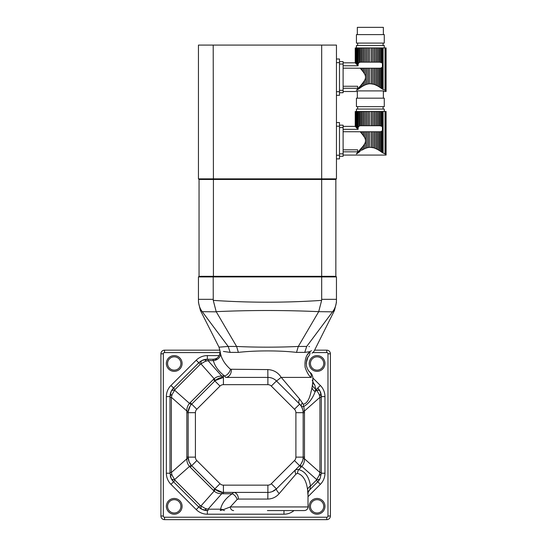 <?xml version="1.0" encoding="UTF-8"?>
<svg xmlns="http://www.w3.org/2000/svg" width="547" height="547" viewBox="0 0 547 547"><rect width="100%" height="100%" fill="white"/><g stroke="black" fill="none" stroke-linecap="round" stroke-linejoin="round"><path stroke-width="0.82" d="M361.027 132.73L361.027 131.765L360.152 131.724L362.059 133.953L362.059 131.765L364.384 131.765L364.384 137.167L363.242 135.471L363.242 131.765M362.059 133.953L363.187 135.396M361.027 131.765L362.059 131.765M364.87 148.613L365.663 148.278L365.663 131.765L364.384 131.765M364.384 137.167C365.895 139.547 365.895 141.919 364.384 144.285L364.384 148.839L363.242 149.427L363.242 145.981L356.323 153.912M365.663 148.278L366.887 147.847L366.887 131.765L365.663 131.765M366.887 147.847L368.234 147.512L368.234 131.765L366.887 131.765M368.234 147.512L369.492 147.341L369.492 131.765L368.234 131.765M369.492 147.341L371.208 147.341L371.208 131.765L369.492 131.765M370.428 147.307L373.82 147.847L372.473 147.512L372.473 131.765L371.208 131.765M375.693 148.552L373.82 147.847L373.82 131.765L372.473 131.765M375.037 131.765L376.322 131.765L376.322 148.839L377.464 149.427L375.037 148.278L375.037 131.765L373.82 131.765M377.464 149.427L378.647 150.11L377.464 149.427L377.464 131.765L376.322 131.765M378.647 131.765L379.673 131.765L379.673 150.76L380.712 151.457L378.647 150.11L378.647 131.765L377.464 131.765M380.712 151.457L382.435 152.695L380.712 151.457L380.712 131.69L379.673 131.765M381.601 152.087L381.601 131.328L380.712 131.69M363.242 111.485L362.059 111.485L362.059 125.714L363.242 125.714L363.242 111.485L364.384 111.485L364.384 125.714L365.663 125.714L365.663 111.485L366.887 111.485L366.887 125.714L368.234 125.714L368.234 111.485L369.492 111.485L369.492 125.714L371.208 125.714L371.208 111.485L372.473 111.485L372.473 125.714L373.82 125.714L373.82 111.485L375.037 111.485L375.037 125.714L376.322 125.714L376.322 111.485L377.464 111.485L377.464 125.714L378.647 125.714L378.647 111.485L379.673 111.485L379.673 125.714L381.601 126.152L382.435 127.157L382.435 130.323L381.601 131.328M357.519 153.263L356.842 153.782L358.23 151.854L358.23 152.722L357.519 153.263L359.988 151.457L359.988 149.912M363.242 145.981L364.384 144.285M360.747 131.765L343.113 131.724M343.113 151.82L357.635 151.82L357.635 149.816L343.113 149.816M368.152 147.526L367.577 147.656M359.988 151.457L358.23 152.722M355.331 126.487L355.331 111.485M355.557 126.726L356.323 127.54L355.871 127.054L355.871 111.485L356.842 111.485L356.842 128.101L357.519 128.819L357.519 111.485L356.842 111.485M356.842 128.101L356.323 127.54L356.323 111.485M343.113 129.331L358.1 129.331L358.23 111.485L359.988 111.485L359.988 125.789L361.027 125.714L361.027 111.485L359.988 111.485M358.23 127.246L359.106 126.152L359.106 111.485M359.106 152.087L359.106 150.904M361.027 150.76L361.027 148.722M363.242 149.427L362.059 150.11L362.059 147.492M384.274 111.485L384.274 109.065L356.432 109.065L356.432 111.485M357.519 111.485L358.23 111.485M358.1 129.331L357.519 128.819M359.106 126.152L359.988 125.789M361.027 111.485L362.059 111.485M362.059 125.714L361.027 125.714M364.384 125.714L363.242 125.714M365.663 111.485L364.384 111.485M366.887 125.714L365.663 125.714M368.234 111.485L366.887 111.485M369.492 125.714L368.234 125.714M371.208 111.485L369.492 111.485M372.473 125.714L371.208 125.714M373.82 111.485L372.473 111.485M375.037 125.714L373.82 125.714M376.322 111.485L375.037 111.485M377.464 125.714L376.322 125.714M378.647 111.485L377.464 111.485M379.673 125.714L378.647 125.714M379.96 125.714L380.712 125.789L380.712 111.485L379.673 111.485M380.712 111.485L381.601 111.485L381.601 126.152M382.818 128.463L382.435 127.157L382.435 111.485L381.601 111.485M382.435 111.485L386.086 111.485L386.086 155.068L343.113 155.068M385.929 111.485L385.929 154.336C386.134 155.314 386.134 155.314 385.929 154.336C386.134 155.314 386.134 155.314 385.929 154.336L382.435 152.695L383.105 153.057L383.105 111.485M357.642 109.065L357.642 106.644M384.274 106.644L356.432 106.644L356.432 98.173L384.274 98.173L384.274 106.644M357.335 98.173L357.335 90.905L383.365 90.905L383.365 98.173M339.482 153.857L343.113 153.857L343.113 127.588L339.482 127.588M339.482 125.167L343.113 125.167L343.113 127.588M343.113 153.857L343.113 156.285L339.482 156.285M335.844 179.464L213.419 179.464L213.207 45.086L198.445 45.086L198.445 178.862L336.453 178.862L335.844 179.464L335.844 276.317L213.419 276.317L213.207 276.919L198.445 276.919L199.046 276.317L335.844 276.317L336.453 276.919L321.684 276.919L321.684 299.332L336.453 299.332L336.453 300.378C336.453 302.806 336.453 302.806 336.453 300.378C336.357 304.693 335.092 308.453 332.665 311.66L332.672 311.653C335.106 310.122 335.106 310.122 332.665 311.66L306.703 346.442C318.887 347.407 318.887 347.407 306.703 346.442L304.747 352.391L296.515 352.391C280.091 350.422 254.861 350.422 238.376 352.391L230.143 352.391L223.422 351.434M213.207 45.086L321.684 45.086L321.684 276.919L213.207 276.919L213.255 300.378C249.384 302.806 285.513 302.806 321.636 300.378L321.684 299.332M336.453 276.919L336.453 299.332M333.061 311.455L333.759 311.024M321.636 300.378L318.703 311.66C284.536 310.122 250.369 310.122 216.188 311.66L236.591 346.442C255.155 347.407 279.797 347.4 298.3 346.442L296.515 352.391M332.528 311.838L318.703 311.66M198.445 276.919L198.445 299.332L213.207 299.332M216.291 311.838L202.233 311.66C199.799 308.453 198.54 304.693 198.445 300.378C198.445 302.806 198.445 302.806 198.445 300.378L198.445 299.332M309.458 346.593L308.898 346.559M318.6 311.838L298.3 346.442L306.696 346.449L306.464 346.791M213.255 300.378L216.188 311.66M202.233 311.66C199.792 310.122 199.792 310.122 202.233 311.66M311.482 350.689L309.862 351.68C316.925 347.919 316.925 347.919 309.862 351.68L304.747 352.391M202.363 311.838L228.188 346.442L236.591 346.442M236.598 346.449L238.376 352.391M228.188 346.442L228.195 346.449C216.003 347.407 216.003 347.407 228.188 346.442L230.143 352.391M220.14 351.434L220.557 353.847C221.884 359.454 225.186 364.589 230.472 369.246L267.825 369.587C273.671 369.922 278.143 372.528 281.226 377.403L311.277 377.403C313.356 377.403 313.356 377.403 311.277 377.403C309.253 376.363 307.209 373.047 305.144 367.454C304.453 360.309 306.026 355.051 309.862 351.68A7.261 5.491 39.6 0 1 308.966 355.762C312.987 352.118 312.987 352.118 308.966 355.762C306.84 357.82 306.026 361.335 306.518 366.305C307.681 369.526 308.686 371.372 309.534 371.837C310.641 372.904 310.641 372.904 309.534 371.837C310.641 372.904 310.641 372.904 309.534 371.837L308.925 371.146M309.855 351.68L307.455 354.729M311.277 377.403A7.261 6.831 -43.7 0 0 309.534 371.837M308.522 370.62L308.255 370.244M308.166 370.107L307.414 368.787M306.737 367.099L306.6 366.627M306.19 363.181L307.845 357.369L308.966 355.762M231.326 369.587A7.261 5.702 -90 0 1 225.637 377.403L267.886 377.403A12.109 12.109 0 0 1 276.447 380.944C274.163 378.674 271.312 377.492 267.886 377.403L225.637 377.403L224.653 376.021C218.67 371.475 214.903 366.34 213.357 360.623L212.906 359.242C217.214 359.14 219.607 356.603 220.099 351.646L219.026 347.229L200.4 310.45L198.445 302.245M230.472 369.246A7.261 5.142 -53 0 1 224.653 376.021L223.429 376.021L223.429 377.403L215.286 380.548A9.682 0.581 -132.2 0 0 214.123 378.722C216.318 376.89 218.862 376.015 221.747 376.09A9.682 1.238 -94.4 0 0 222.492 377.437M220.557 353.847A7.261 6.174 -14.7 0 1 213.357 360.623L208.051 360.623L208.051 359.242L212.906 359.242M281.226 377.403L299.606 398.982L303.312 404.274C309.062 402.934 310.593 393.785 312.016 387.584L312.419 384.856C313.041 380.582 312.973 379.16 312.214 380.589M299.606 398.982A7.261 4.205 -45 0 0 299.612 404.117L276.55 381.047L281.035 377.437M314.723 350.162L326.764 350.162A3.631 3.631 0 0 1 330.402 353.793L330.402 516.019A3.631 3.631 0 0 1 326.764 519.65L164.544 519.65A3.631 3.631 0 0 1 160.914 516.019L160.914 353.793A3.631 3.631 0 0 1 164.544 350.162L219.962 350.162M314.682 384.944L312.652 382.914M312.016 387.584A7.261 5.244 -168.3 0 0 315.14 391.597C312.761 398.373 308.959 403.358 303.735 406.537L301.541 406.626L299.612 404.117A12.109 12.109 0 0 1 303.161 412.677L303.127 411.741A9.682 1.238 175.6 0 1 304.474 410.995L304.474 458.817C304.549 461.695 303.674 464.239 301.835 466.441L298.696 469.613C305.11 471.288 309.041 476.772 310.491 486.057L309.828 489.722L317.773 481.777A12.109 12.109 0 0 0 320.084 478.55L317.773 481.777L320.344 484.348L308.002 496.683M303.312 404.274A7.261 5.716 -98.7 0 0 303.735 406.537L304.474 410.995L319.94 397.3L319.181 394.442L316.734 390.182A9.682 3.624 -26.1 0 1 320.084 391.262L321.321 396.596A12.109 12.109 0 0 0 317.773 388.035L320.084 391.262M310.368 372.637C311.619 373.615 312.446 375.201 312.843 377.403L312.843 380.582C312.405 381.033 313.075 382.544 314.86 385.122L315.605 388.869A7.261 5.128 7.9 0 1 312.419 384.856M302.259 402.995A7.261 3.726 -30 0 0 301.541 406.626L302.833 409.867M267.825 369.587L267.886 377.403A12.109 12.109 0 0 1 276.447 380.944L299.612 404.117A12.109 12.109 0 0 1 303.161 412.677L303.161 457.135A12.109 12.109 0 0 1 299.612 465.695L276.447 488.868A12.109 12.109 0 0 1 267.886 492.409L223.429 492.409A12.109 12.109 0 0 1 214.868 488.868L191.696 465.695A12.109 12.109 0 0 1 188.154 457.135L188.154 412.677A12.109 12.109 0 0 1 191.696 404.117L214.868 380.944A12.109 12.109 0 0 1 223.429 377.403L223.429 384.664A4.841 4.841 0 0 0 220.003 386.086L196.831 409.252A4.841 4.841 0 0 0 195.416 412.677L195.416 457.135A4.841 4.841 0 0 0 196.831 460.56L220.003 483.726A4.841 4.841 0 0 0 223.429 485.148L267.886 485.148A4.841 4.841 0 0 0 271.312 483.726L294.477 460.56A4.841 4.841 0 0 0 295.9 457.135L295.9 412.677A4.841 4.841 0 0 0 294.477 409.252L271.312 386.086A4.841 4.841 0 0 0 267.886 384.664L223.429 384.664M174.226 371.351A7.87 7.87 0 0 1 167.416 359.543A7.87 7.87 0 0 1 181.043 359.543A7.87 7.87 0 0 1 174.226 371.351M317.082 371.351A7.87 7.87 0 0 1 310.265 359.543A7.87 7.87 0 0 1 323.899 359.543A7.87 7.87 0 0 1 317.082 371.351M317.082 514.201A7.87 7.87 0 0 1 310.265 502.399A7.87 7.87 0 0 1 323.899 502.399A7.87 7.87 0 0 1 317.082 514.201M174.226 514.201A7.87 7.87 0 0 1 167.416 502.399A7.87 7.87 0 0 1 181.043 502.399A7.87 7.87 0 0 1 174.226 514.201M217.439 359.242L207.347 359.242A9.682 3.432 90 0 0 205.193 361.376L200.284 364.288L175.04 389.532L172.127 394.442L171.375 397.3L171.375 472.512L172.127 475.37L175.04 480.28L200.284 505.524L205.193 508.436L208.051 509.189L220.578 509.189A6.66 5.675 -168.5 0 1 223.08 509.749L230.321 506.939L308.002 506.939C307.79 509.148 306.58 510.358 304.371 510.57L267.394 510.57M223.429 376.021L221.747 376.09L208.051 360.623L205.193 361.376M303.127 411.741L302.901 410.182M267.449 510.57L283.968 510.57L283.968 514.201L207.347 514.201A15.74 15.74 0 0 1 196.216 509.592L170.972 484.348A15.74 15.74 0 0 1 166.363 473.217L166.363 396.596A15.74 15.74 0 0 1 170.972 385.464L196.216 360.22A15.74 15.74 0 0 1 207.347 355.612L219.176 355.612M207.347 359.242A12.109 12.109 0 0 0 198.787 362.791L173.536 388.035A12.109 12.109 0 0 0 169.994 396.596L171.232 391.262L173.536 388.035L198.787 362.791L202.007 360.48L207.347 359.242L207.347 355.612M174.226 512.99A6.66 6.66 0 0 0 179.997 503.001A6.66 6.66 0 0 0 168.462 503.001A6.66 6.66 0 0 0 174.226 512.99M174.226 370.141A6.66 6.66 0 0 0 179.997 360.152A6.66 6.66 0 0 0 168.462 360.152A6.66 6.66 0 0 0 174.226 370.141M170.302 475.945A12.109 12.109 0 0 0 173.536 481.777L171.232 478.55L169.994 473.217L169.994 396.596A9.682 3.432 0 0 1 172.127 394.442M317.082 512.99A6.66 6.66 0 0 0 322.846 503.001A6.66 6.66 0 0 0 311.318 503.001A6.66 6.66 0 0 0 317.082 512.99M307.824 491.726L317.773 481.777L316.275 480.28L319.181 475.37A9.682 3.432 -0 0 0 321.321 473.217L320.084 478.55A9.682 3.624 26.1 0 1 316.734 479.63L301.835 466.441A9.682 0.581 -137.8 0 0 300.016 465.271M317.082 370.141A6.66 6.66 0 0 0 322.846 360.152A6.66 6.66 0 0 0 311.318 360.152A6.66 6.66 0 0 0 317.082 370.141M196.216 509.592L198.787 507.021A12.109 12.109 0 0 0 207.347 510.57L202.007 509.332L198.787 507.021L173.536 481.777L170.972 484.348M319.181 394.442A9.682 3.432 0 0 1 321.321 396.596L321.321 473.217L324.952 473.217A15.74 15.74 0 0 1 320.344 484.348M202.007 360.48A9.682 3.624 63.9 0 0 200.927 363.83L214.123 378.722L213.364 379.447L214.868 380.944A12.109 12.109 0 0 1 223.429 377.403M319.181 475.37L319.94 472.512L319.94 397.3L321.321 397.3M224.448 510.57A3.631 2.154 -90 0 1 223.08 509.749L220.311 510.57L220.578 509.189C221.843 503.349 225.713 498.221 232.181 493.791L221.747 493.729L208.051 509.189L208.051 510.57L207.347 510.57A9.682 3.432 -90 0 1 205.193 508.436M302.812 460.013L303.127 458.071A9.682 1.238 -175.6 0 0 304.474 458.817L319.94 472.512L321.321 472.512M171.232 391.262A9.682 3.624 26.1 0 1 174.575 390.182L189.474 403.371A9.682 0.581 -137.8 0 0 191.293 404.541M202.007 509.332A9.682 3.624 -63.9 0 1 200.927 505.982L214.123 491.09A9.682 0.581 132.2 0 0 215.286 489.264L222.492 492.375A9.682 1.238 94.4 0 0 221.747 493.729C218.868 493.804 216.325 492.922 214.123 491.09L189.474 466.441C187.642 464.246 186.759 461.702 186.835 458.817L186.835 410.995C186.766 408.11 187.642 405.573 189.474 403.371L213.364 379.447M303.127 458.071L303.161 457.135L304.542 457.135M301.24 463.685L302.682 460.512M233.644 510.57A3.631 3.323 -90 0 1 230.321 506.939L237.152 499.5A6.66 4.54 -124 0 0 232.181 493.791L233.631 492.409L267.886 492.409L267.825 499.069L238.396 499.069L237.152 499.5M171.232 478.55A9.682 3.624 -26.1 0 0 174.575 479.63L189.474 466.441A9.682 0.581 137.8 0 1 191.293 465.271L189.132 461.907L188.154 457.135L195.416 457.135M166.363 473.217L169.994 473.217A9.682 3.432 0 0 0 172.127 475.37M169.994 397.3L171.375 397.3L186.835 410.995A9.682 1.238 -175.6 0 1 188.189 411.741L188.154 412.677L195.416 412.677M169.994 472.512L171.375 472.512L186.835 458.817A9.682 1.238 175.6 0 0 188.189 458.071M190.076 406.127L188.189 411.741M272.208 491.609L276.447 488.868L299.612 465.695L301.117 467.2M222.492 492.375L233.631 492.409A6.66 4.766 -90 0 1 238.396 499.069M269.247 492.334L269.705 492.273M270.314 492.163L271.483 491.862M308.002 506.939L308.002 493.797C308.405 493.182 307.011 493.715 309.828 489.722M307.899 494.426L307.578 489.736C306.327 480.437 302.949 474.953 297.445 473.292L295.886 474.174L279.223 493.572C276.262 497.052 272.468 498.885 267.825 499.069M316.275 480.28L310.491 486.057A6.66 4.718 -8.4 0 0 307.578 489.736M295.886 474.174A6.66 3.802 -135 0 1 295.845 469.463L298.696 469.613A6.66 4.861 -76.3 0 0 297.445 473.292M271.312 483.726L276.447 488.868A6.66 1.395 -135 0 0 279.223 493.572M361.027 69.168L361.027 68.211L360.152 68.163L362.059 70.399L362.059 68.211L364.384 68.211L364.384 73.606L363.242 71.91L363.242 68.211M362.059 70.399L363.187 71.835M361.027 68.211L362.059 68.211M364.87 85.058L365.663 84.717L365.663 68.211L364.384 68.211M364.384 73.606C365.895 75.985 365.895 78.358 364.384 80.73L364.384 85.284L363.242 85.872L363.242 82.419L359.646 86.911M365.663 84.717L366.887 84.286L366.887 68.211L365.663 68.211M366.887 84.286L368.234 83.951L368.234 68.211L366.887 68.211M368.234 83.951L369.492 83.78L369.492 68.211L368.234 68.211M369.492 83.78L371.208 83.78L371.208 68.211L369.492 68.211M370.428 83.746L373.82 84.286L372.473 83.951L372.473 68.211L371.208 68.211M375.693 84.99L373.82 84.286L373.82 68.211L372.473 68.211M375.037 68.211L376.322 68.211L376.322 85.284L377.464 85.872L375.037 84.717L375.037 68.211L373.82 68.211M377.464 85.872L378.647 86.556L377.464 85.872L377.464 68.211L376.322 68.211M378.647 68.211L379.673 68.211L379.673 87.205L380.712 87.903L378.647 86.556L378.647 68.211L377.464 68.211M363.242 47.931L362.059 47.931L362.059 62.153L363.242 62.153L363.242 47.931L364.384 47.931L364.384 62.153L365.663 62.153L365.663 47.931L366.887 47.931L366.887 62.153L368.234 62.153L368.234 47.931L369.492 47.931L369.492 62.153L371.208 62.153L371.208 47.931L372.473 47.931L372.473 62.153L373.82 62.153L373.82 47.931L375.037 47.931L375.037 62.153L376.322 62.153L376.322 47.931L377.464 47.931L377.464 62.153L378.647 62.153L378.647 47.931L379.673 47.931L379.673 62.153L381.601 62.597L382.435 63.602L382.435 66.761L381.601 67.766L381.601 88.525L382.435 89.134L380.712 87.903L380.712 68.136L379.673 68.211M381.601 67.766L380.712 68.136M357.519 89.701L362.059 86.556L357.519 89.701L358.23 88.299L356.323 90.351M359.106 88.525L359.106 87.342L358.23 88.299L358.23 89.168M359.106 87.342L359.988 86.358L359.988 87.903M363.242 82.419L364.384 80.73M360.747 68.211L343.113 68.163M343.113 88.265L357.635 88.265L357.635 86.262L343.113 86.262M368.152 83.971L367.577 84.101M355.331 62.932L355.331 47.931M355.557 63.165L356.323 63.985L355.871 63.5L355.871 47.931L356.842 47.931L356.842 64.539L357.519 65.264L357.519 47.931L356.842 47.931M356.842 64.539L356.323 63.985L356.323 47.931M343.113 65.77L358.1 65.77L358.23 47.931L359.988 47.931L359.988 62.228L361.027 62.153L361.027 47.931L359.988 47.931M358.23 63.691L359.106 62.597L359.106 47.931M361.027 87.205L361.027 85.161M363.242 85.872L362.059 86.556L362.059 83.937M384.274 47.931L384.274 45.51L356.432 45.51L356.432 47.931M357.519 47.931L358.23 47.931M358.1 65.77L357.519 65.264M359.106 62.597L359.988 62.228M361.027 47.931L362.059 47.931M362.059 62.153L361.027 62.153M364.384 62.153L363.242 62.153M365.663 47.931L364.384 47.931M366.887 62.153L365.663 62.153M368.234 47.931L366.887 47.931M369.492 62.153L368.234 62.153M371.208 47.931L369.492 47.931M372.473 62.153L371.208 62.153M373.82 47.931L372.473 47.931M375.037 62.153L373.82 62.153M376.322 47.931L375.037 47.931M377.464 62.153L376.322 62.153M378.647 47.931L377.464 47.931M379.673 62.153L378.647 62.153M379.96 62.153L380.712 62.228L380.712 47.931L379.673 47.931M380.712 47.931L381.601 47.931L381.601 62.597M382.818 64.908L382.435 63.602L382.435 47.931L381.601 47.931M382.435 47.931L386.086 47.931L386.086 91.506L383.365 91.513M385.929 47.931L385.929 90.775C386.134 91.752 386.134 91.752 385.929 90.775C386.134 91.752 386.134 91.752 385.929 90.775L382.435 89.134L383.105 89.496L383.105 47.931M357.642 45.51L357.642 43.09M384.274 43.09L356.432 43.09L356.432 34.611L384.274 34.611L384.274 43.09M357.335 34.611L357.335 27.35L383.365 27.35L383.365 34.611M339.482 90.303L343.113 90.303L343.113 64.033L339.482 64.033M339.482 61.613L343.113 61.613L343.113 64.033M343.113 90.303L343.113 92.723L339.482 92.723M336.453 91.698L336.453 95.328L339.482 95.328L339.482 59.008L336.453 59.008L336.453 91.698L339.482 91.698M336.453 155.252L336.453 158.883L339.482 158.883L339.482 122.562L336.453 122.562L336.453 155.252L339.482 155.252M336.453 178.862L336.453 45.086L321.684 45.086M198.445 178.862L199.046 179.464L213.419 179.464L213.419 276.317L199.046 276.317L199.046 179.464M382.435 152.695L382.435 130.323M384.999 153.728L384.999 111.485M315.605 388.869L315.14 391.597L316.734 390.182L315.605 388.869M220.099 352.583L164.544 352.583A1.21 1.21 0 0 0 163.334 353.793L163.334 516.019A1.21 1.21 0 0 0 164.544 517.23L326.764 517.23A1.21 1.21 0 0 0 327.981 516.019L327.981 353.793A1.21 1.21 0 0 0 326.764 352.583L312.788 352.583M312.843 377.97L320.344 385.464A15.74 15.74 0 0 1 324.952 396.596L324.952 473.217M294.026 510.57A15.74 15.74 0 0 1 283.968 514.201M326.764 352.583L326.764 350.162A3.631 3.631 0 0 1 330.402 353.793L327.981 353.793M163.334 353.793L160.914 353.793A3.631 3.631 0 0 1 164.544 350.162L164.544 352.583M316.275 389.532L320.344 385.464M324.952 396.596L321.321 396.596A12.109 12.109 0 0 0 317.773 388.035M276.447 380.944L271.312 386.086M299.612 404.117L294.477 409.252M267.886 377.403L267.886 384.664M207.347 510.57L207.347 514.201M326.764 517.23L326.764 519.65M327.981 516.019L330.402 516.019M163.334 516.019L160.914 516.019M200.284 364.288L196.216 360.22M164.544 517.23L164.544 519.65M169.994 396.596L166.363 396.596M175.04 389.532L170.972 385.464M295.9 412.677L304.542 412.677M214.868 380.944L220.003 386.086M190.199 402.619L196.831 409.252M294.477 460.56L299.612 465.695A12.109 12.109 0 0 0 303.161 457.135L295.9 457.135M220.003 483.726L213.364 490.365M223.429 485.148L223.429 493.791M196.831 460.56L190.199 467.2M267.886 485.148L267.886 492.409M173.536 481.777L175.04 480.28M198.787 507.021L200.284 505.524M186.773 412.677L188.154 412.677M186.773 457.135L188.154 457.135M382.435 89.134L382.435 66.761M384.999 90.166L384.999 47.931M336.453 126.2L339.482 126.2M336.453 62.638L339.482 62.638M343.113 126.378L355.235 126.378L355.229 111.485M383.064 109.065L383.064 106.644M311.995 353.143C313.199 352.562 314.265 351.16 315.202 348.938L334.49 310.45L336.453 302.245M343.113 91.513L357.335 91.513M343.113 62.823L355.235 62.823L355.229 47.931M383.064 45.51L383.064 43.09"/></g></svg>
